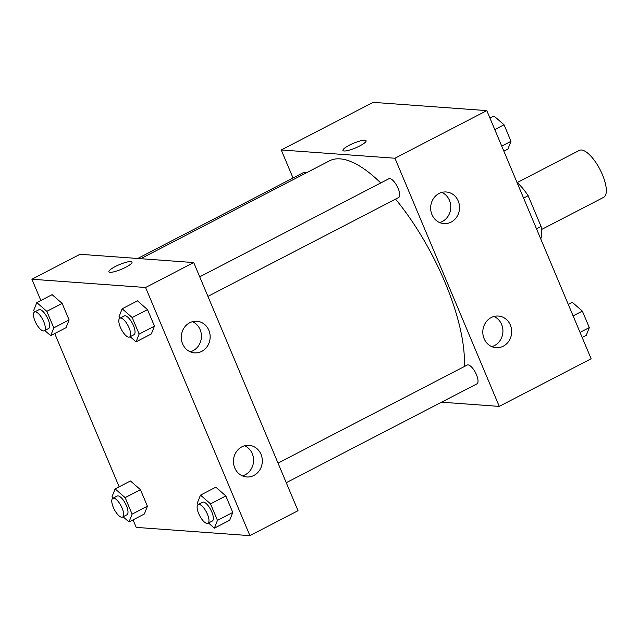 <?xml version="1.0" encoding="UTF-8"?>
<svg xmlns="http://www.w3.org/2000/svg" width="638" height="638" viewBox="0 0 638 638"><rect width="100%" height="100%" fill="white"/><g stroke="black" fill="none" stroke-linecap="round" stroke-linejoin="round"><path stroke-width="0.96" d="M541.518 229.536L603.66 197.325A26.429 9.57 -117.4 0 0 599.983 169.461A26.429 9.57 -117.4 0 0 579.328 150.401L517.195 182.612M523.583 198.075L528.144 195.707A36.007 13.031 -117.4 0 0 517.011 182.452M528.144 195.707L541.088 226.49A36.007 13.031 -117.4 0 1 540.745 238.915M536.518 228.859L541.088 226.49M293.033 177.994L281.254 149.97L373.126 102.351L486.81 110.613L591.131 358.763L499.259 406.39L441.52 402.195M366.076 140.735A12.553 2.536 -22.8 0 0 349.313 145.225A12.553 2.536 157.2 0 1 366.076 140.735A12.553 2.536 157.2 0 1 355.486 147.944A12.553 2.536 157.2 0 1 342.933 150.464A12.553 2.536 157.2 0 1 349.313 145.225A12.553 2.536 -22.8 0 0 342.933 150.464M281.254 149.97L394.946 158.232L486.81 110.613M431.958 214.599A15.854 14.427 -85.8 0 1 446.233 191.982A15.854 14.427 -85.8 0 1 459.48 208.849A15.854 14.427 -85.8 0 1 443.936 223.619A15.854 14.427 -85.8 0 1 431.958 214.599M484.114 338.682A15.854 14.427 -85.8 0 1 498.39 316.057A15.854 14.427 -85.8 0 1 511.636 332.924A15.854 14.427 -85.8 0 1 496.093 347.694A15.854 14.427 -85.8 0 1 484.114 338.682M394.946 158.232L499.259 406.39M439.614 222.55A15.854 14.427 94.2 0 0 450.731 208.211A15.854 14.427 94.2 0 0 441.807 192.413M491.77 346.625A15.854 14.427 94.2 0 0 502.888 332.286A15.854 14.427 94.2 0 0 493.964 316.488M207.932 296.375L398.638 197.517A10.575 3.828 -117.4 0 0 397.171 186.368A10.575 3.828 -117.4 0 0 388.909 178.744L199.71 276.82M286.247 482.687L476.961 383.821A10.575 3.828 -117.4 0 0 475.493 372.672A10.575 3.828 -117.4 0 0 467.223 365.048L278.024 463.132M306.033 172.994A10.575 3.828 -117.4 0 0 303.56 172.539L137.76 258.486M464.312 366.563A132.154 47.834 -117.4 0 0 395.536 199.12M380.766 182.962A132.154 47.834 -117.4 0 0 329.439 160.856L140.695 258.701M298.026 510.703L193.713 262.553L145.592 287.499L249.905 535.649L298.026 510.703M40.84 300.498L31.9 279.237L80.021 254.291L193.713 262.553M189.709 322.748A15.854 14.427 -85.8 0 1 196.879 321.249A15.854 14.427 -85.8 0 1 210.117 338.108A15.854 14.427 -85.8 0 1 194.582 352.878A15.854 14.427 -85.8 0 1 182.604 343.866A15.854 14.427 -85.8 0 1 189.709 322.748M253.9 475.454A15.854 14.427 -85.8 0 1 246.739 476.953A15.854 14.427 -85.8 0 1 234.76 467.941A15.854 14.427 -85.8 0 1 249.035 445.324A15.854 14.427 -85.8 0 1 262.098 458.164A15.854 14.427 -85.8 0 1 253.9 475.454M130.431 480.964L140.464 489.705L130.431 480.964L115.119 488.899L125.16 497.64L132.106 514.172L129.02 521.964L123.102 516.804M147.418 506.237L140.464 489.705L147.418 506.237L144.332 514.029L147.418 506.237L132.106 514.172M52.117 294.652L62.149 303.401L52.117 294.652L36.805 302.595L46.837 311.336L53.791 327.868L50.705 335.66L44.788 330.5M69.103 319.933L62.149 303.401L69.103 319.933L66.017 327.717L69.103 319.933L53.791 327.868M137.473 300.857L147.506 309.597L137.473 300.857L122.161 308.792L132.194 317.541L139.14 334.073L136.061 341.856L130.136 336.704M154.452 326.13L147.506 309.597L154.452 326.13L151.365 333.921L154.452 326.13L139.14 334.073M249.905 535.649L136.213 527.387L133.055 519.874M31.9 279.237L145.592 287.499M119.154 486.81L54.74 333.562M229.688 520.225L232.766 512.442L225.82 495.909L215.788 487.169L225.82 495.909L232.766 512.442L229.688 520.225L214.376 528.168L208.459 523.008M190.26 351.809A15.854 14.427 94.2 0 0 201.377 337.47A15.854 14.427 94.2 0 0 192.453 321.672M242.416 475.892A15.854 14.427 94.2 0 0 253.533 461.553A15.854 14.427 94.2 0 0 244.609 445.755M132.034 262.059A12.553 2.536 -22.8 0 0 130.854 261.54A12.553 2.536 157.2 0 1 132.034 262.059A12.553 2.536 157.2 0 1 121.443 269.268A12.553 2.536 157.2 0 1 108.891 271.788A12.553 2.536 157.2 0 1 117.32 265.536A12.553 2.536 157.2 0 1 130.854 261.54A12.553 2.536 -22.8 0 0 117.32 265.544A12.553 2.536 -22.8 0 0 108.891 271.788M112.743 498.366L112.041 496.691L115.119 488.899M122.56 517.083L126.938 514.818A10.575 3.828 -117.4 0 0 125.471 503.669A10.575 3.828 -117.4 0 0 117.209 496.045L112.83 498.31A10.575 3.828 -117.4 0 0 113.787 508.422A10.575 3.828 -117.4 0 0 121.706 517.243A10.575 3.828 -117.4 0 0 122.56 517.083A10.575 3.828 -117.4 0 0 121.092 505.942A10.575 3.828 -117.4 0 0 112.83 498.31M125.16 497.64L140.464 489.705M129.02 521.964L144.332 514.029M34.428 312.054L33.718 310.379L36.805 302.595M44.245 330.779L48.624 328.514A10.575 3.828 -117.4 0 0 47.156 317.365A10.575 3.828 -117.4 0 0 38.886 309.741L34.516 312.006A10.575 3.828 -117.4 0 0 35.473 322.118A10.575 3.828 -117.4 0 0 43.392 330.939A10.575 3.828 -117.4 0 0 44.245 330.779A10.575 3.828 -117.4 0 0 42.778 319.63A10.575 3.828 -117.4 0 0 34.516 312.006M46.837 311.336L62.149 303.401M50.705 335.66L66.017 327.717M198.099 504.57L197.389 502.896L200.476 495.104L210.508 503.845L217.462 520.377L214.376 528.168M207.916 523.288L212.294 521.023A10.575 3.828 -117.4 0 0 210.819 509.874A10.575 3.828 -117.4 0 0 202.557 502.25L198.187 504.514A10.575 3.828 -117.4 0 0 199.144 514.627A10.575 3.828 -117.4 0 0 207.063 523.447A10.575 3.828 -117.4 0 0 207.916 523.288A10.575 3.828 -117.4 0 0 206.449 512.139A10.575 3.828 -117.4 0 0 198.187 504.514M200.476 495.104L215.788 487.169M210.508 503.845L225.82 495.909M217.462 520.377L232.766 512.442M119.777 318.258L119.075 316.584L122.161 308.792M129.602 336.984L133.972 334.711A10.575 3.828 -117.4 0 0 132.505 323.562A10.575 3.828 -117.4 0 0 124.243 315.938L119.872 318.21A10.575 3.828 -117.4 0 0 120.829 328.323A10.575 3.828 -117.4 0 0 128.748 337.135A10.575 3.828 -117.4 0 0 129.602 336.984A10.575 3.828 -117.4 0 0 128.134 325.835A10.575 3.828 -117.4 0 0 119.872 318.21M132.194 317.541L147.506 309.597M136.061 341.856L151.365 333.921M568.291 304.438L572.326 302.34L582.358 311.089L589.305 327.621L586.218 335.405L582.191 337.502M573.099 315.882L582.358 311.089M580.054 332.414L589.305 327.621M489.976 118.126L494.003 116.036L504.044 124.777L510.99 141.309L507.904 149.101L503.868 151.19M494.785 129.578L504.044 124.777M501.731 146.11L510.99 141.309"/></g></svg>
